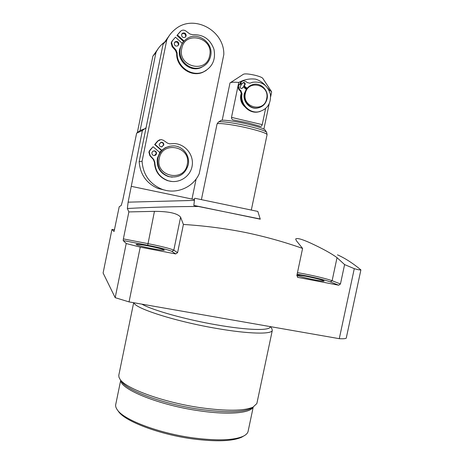 <?xml version="1.0" encoding="UTF-8"?>
<svg xmlns="http://www.w3.org/2000/svg" width="464" height="464" viewBox="0 0 464 464"><rect width="100%" height="100%" fill="white"/><g stroke="black" fill="none" stroke-linecap="round" stroke-linejoin="round"><path stroke-width="0.7" d="M210.604 56.138C209.421 61.242 206.509 64.867 201.886 67.013L201.161 67.524C190.426 72.755 176.738 61.091 179.707 49.051L182.161 43.309L175.462 37.19L172.022 41.168L171.152 42.966L172.161 46.684L175.572 50.535L176.668 53.447C176.088 66.839 191.011 77.552 202.687 72.355L206.184 70.482M175.462 37.19L172.475 40.675L171.593 42.479L172.614 46.209L176.036 50.077L177.132 53C176.546 66.445 191.528 77.198 203.244 71.984C212.379 67.326 215.946 59.74 213.945 49.225C210.215 39.127 203.162 34.295 192.775 34.736L189.84 33.965L185.716 30.931C184.121 29.882 182.549 29.858 181.012 30.868L177.405 34.928L184.092 41.052M174.249 43.216C174.389 45.663 175.589 46.539 177.845 45.837L178.82 44.382C178.657 41.899 177.445 41.041 175.172 41.801L174.249 43.216M181.604 34.643C181.755 37.114 182.961 37.978 185.223 37.248L186.163 35.821C185.994 33.315 184.771 32.457 182.497 33.246L181.604 34.643M201.161 67.524L204.148 65.789M142.065 161.263C143.045 174.4 149.472 183.64 161.327 188.976C175.607 194.926 193.134 187.746 199.224 173.698L223.81 54.601C224.495 30.322 193.442 13.694 175.212 29.267C171.57 32.149 168.757 35.734 166.767 40.026L142.065 161.263L139.165 161.605C140.122 174.313 146.346 183.245 157.83 188.413L165.573 190.304M159.604 152.36L161.75 150.266L155.04 144.443L154.657 144.548L161.344 150.348M159.703 139.768L157.632 141.044L154.657 144.548M188.216 164.865C185.188 174.319 178.791 178.234 169.024 176.61L168.467 176.587C160.074 173.385 156.374 167.278 157.377 158.27L159.819 152.546L153.103 146.728L149.75 150.324L148.88 152.122L149.907 155.747L153.329 159.436L154.431 162.272C154.906 171.361 159.349 177.509 167.759 180.705L172.028 181.511M182.079 43.233L183.605 41.54L176.935 35.444L180.049 31.825M174.609 42.363L174.713 42.288C176.975 41.528 178.188 42.386 178.35 44.863L177.956 45.756M177.405 34.928L176.935 35.444M181.946 33.814L182.01 33.768C184.278 32.985 185.496 33.837 185.664 36.331L185.287 37.201M153.103 146.728L150.116 150.249L149.24 152.047L150.266 155.689L153.7 159.396L154.808 162.238C155.283 171.361 159.744 177.526 168.188 180.734C178.721 184.156 190.553 176.72 192.177 165.764C194.027 154.848 185.107 143.817 174.046 143.562L169.644 143.846L167.487 143.127L163.357 140.261L161.06 139.536L158.021 140.934L155.04 144.443M169.25 35.635L163.044 44.347L139.165 161.605M166.767 40.026L163.044 44.347M169.354 146.276L165.265 147.72L161.75 150.266M151.896 152.697C151.763 154.21 152.43 155.156 153.897 155.533C155.237 155.602 156.095 154.993 156.478 153.706C156.606 152.146 155.91 151.194 154.384 150.858L152.789 151.293L151.896 152.697M159.245 144.037C159.123 145.644 159.848 146.595 161.42 146.897L163.809 145.058C163.925 143.411 163.171 142.454 161.547 142.193L159.245 144.037M168.467 176.587L172.231 177.161M153.497 150.939L154.007 150.933C155.527 151.276 156.223 152.221 156.09 153.775L154.396 155.55M160.689 142.338L161.141 142.303C162.76 142.564 163.514 143.515 163.398 145.157L161.866 146.879M163.92 42.601L163.583 42.862C160.283 45.484 157.737 48.732 155.939 52.606L140.076 130.587M155.939 52.606L152.882 56.156L137.361 132.507M158.334 48.424L152.882 56.156M251.076 85.19L246.923 88.206L244.308 93.542C242.423 101.355 249.707 109.481 257.276 108.1L259.15 107.654M246.129 89.239L243.397 86.942L241.854 88.456C240.642 88.52 240.05 87.916 240.079 86.646L241.129 85.034L239.766 83.885L238.38 86.229L239.528 89.546L240.886 90.683L242.046 93.902C240.01 103.576 248.942 113.402 258.262 111.882C267.148 109.637 271.196 103.739 270.408 94.186C267.548 85.016 261.551 81.061 252.422 82.325L249.957 83.195L247.15 82.54L245.798 81.397L242.927 80.759L240.567 82.853L241.93 83.996L243.438 82.493C245.027 82.563 245.537 83.363 244.969 84.9L244.197 85.91L246.923 88.206M242.191 81.084L240.033 83.102L241.39 84.245L241.93 83.996M244.197 85.91L243.652 86.153L246.587 88.618M239.766 83.885L238.461 85.144L237.852 86.472L238.995 89.778L240.352 90.915L241.506 94.122C239.482 103.774 248.391 113.564 257.682 112.05L260.078 111.528M243.397 86.942L241.796 88.467M240.567 82.853L240.033 83.102M242.962 82.731C244.511 82.859 244.998 83.659 244.429 85.144L243.652 86.153M246.378 88.444L245.897 89.042M245.578 87.771L244.94 88.235M241.471 92.754L240.77 94.992C240.004 99.58 241.303 103.455 244.661 106.61M265.066 85.161C262.444 82.302 259.306 80.295 255.658 79.153C249.742 78.422 244.105 79.524 238.745 82.453L238.032 85.892M237.783 87.081L231.501 117.369L262.235 124.648L265.588 108.605M269.317 90.747L269.456 90.074L267.832 88.148M230.434 82.656L243.414 74.263C245.05 73.527 249.081 73.898 255.49 75.371C259.602 76.45 262.021 77.424 262.752 78.306L271.469 91.547M271.608 92.185L271.504 91.605L269.456 90.074M238.745 82.453C233.781 82 230.863 82.163 230.005 82.934L222.192 120.234M262.235 124.648C261.783 126.069 261.116 126.614 260.223 126.301L248.165 122.879L233.607 120.014C232.186 119.787 231.484 118.906 231.501 117.369M218.625 121.974L220.673 120.646C221.142 119.323 235.19 121.116 248.205 124.224C258.164 126.649 263.784 128.545 265.066 129.92L266.597 132.246M297.459 272.629L304.164 273.841C317.011 276.405 326.325 278.69 332.114 280.708L340.454 283.968L344.595 264.584L354.287 268.668C357.79 269.694 359.994 270.094 360.899 269.88C352.727 263.134 344.926 258.123 337.485 254.846M360.899 269.88L346.231 338.21C345.274 338.737 342.954 338.9 339.277 338.679L354.287 268.668M260.223 219.002L198.401 206.48C175.206 206.521 151.525 207.193 127.362 208.498L128.864 211.92L154.448 211.346C168.908 211.393 177.619 213.353 180.595 217.21L183.408 224.448C204.636 225.8 225.156 228.445 244.98 232.389C264.874 236.524 284.078 241.866 302.592 248.426L296.392 240.741L295.672 239.012C296.879 237.754 301.884 239.117 310.683 243.119C322.822 248.756 331.609 253.605 337.032 257.665L344.595 264.584M129.038 301.902L115.182 297.668L126.214 243.536L140.238 247.138L129.038 301.902L339.277 338.679M114.55 229.721L111.946 229.442L103.101 273L115.182 297.668M127.362 208.498L128.11 202.165L194.41 200.402L193.842 205.523L198.401 206.48M193.836 205.401L260.275 219.182L257.833 211.427L194.886 198.279L193.871 199.445M297.418 277.153L297.987 277.402L296.838 275.581L302.592 248.426M111.946 229.442L114.063 231.53L119.213 206.764L121.237 205.448L122.803 199.996L136.648 133.168L142.396 130.506L128.11 202.165M140.238 247.138L175.676 253.936L171.947 251.424C168.763 249.905 160.683 247.857 147.703 245.27L123.192 240.543L126.214 243.536M340.454 283.968L338.691 285.209L330.403 281.909C325.02 280.007 316.32 277.861 304.303 275.465L297.128 274.201M297.987 277.402L338.691 285.209M123.192 240.543L123.372 238.89L147.842 243.617C161.71 246.384 170.363 248.571 173.803 250.177L177.59 252.648L183.408 224.448M177.59 252.648L175.676 253.936M306.559 276.399C316.912 278.51 322.776 280.059 324.15 281.051C323.634 281.335 320.595 280.952 315.021 279.902C306.466 278.284 296.635 275.674 297.331 275.233C297.9 274.955 300.974 275.343 306.559 276.399M148.596 245.966C158.236 247.904 163.485 249.296 164.343 250.137C163.502 250.485 159.367 249.963 151.937 248.582C142.146 246.61 136.857 245.212 136.074 244.383C137.008 244.047 141.184 244.574 148.596 245.966M123.372 238.89L128.864 211.92M131.329 186.348L194.573 199.59L194.41 200.402M191.992 199.05L196.133 178.971M141.856 304.146C152.36 310.219 186.099 319.684 217.326 324.991C247.341 330.223 269.213 330.78 270.112 327.097L270.199 326.668M136.648 133.168L140.163 130.535L144.246 128.928M146.061 127.745L142.396 130.506M133.939 302.76C134.746 308.403 176.32 321.691 217.303 328.558C248.605 333.976 271.341 334.44 272.287 330.501L271.945 328.802L270.535 326.656M133.667 302.714L118.784 375.324L118.975 377.255L120.095 379.366C125.843 388.687 163.949 402.543 200.779 407.74C226.583 411.22 244 411.023 253.025 407.131L256.859 403.541L257.021 402.775M120.71 380.231L115.832 404.022C115.292 405.791 115.803 407.757 117.38 409.927C123.9 419.99 159.448 433.475 193.743 437.975C217.471 440.945 233.978 440.359 243.269 436.224C245.903 434.936 247.492 433.411 248.037 431.642L248.217 430.795M243.745 435.986L241.663 437.204C232.534 441.27 216.369 441.856 193.181 438.961C159.662 434.577 124.92 421.376 118.488 411.469L118.314 411.226M176.036 50.077L175.572 50.535M172.614 46.209L172.161 46.684M177.132 53L176.668 53.447M201.886 67.013C191.098 72.268 177.341 60.552 180.334 48.447C181.244 44.318 183.39 41.093 186.783 38.773C197.594 30.897 213.985 42.966 210.627 56.098C209.438 61.219 206.526 64.856 201.886 67.013M172.475 40.675L172.022 41.168M180.392 31.448L179.91 31.975M150.116 150.249L149.75 150.324M153.7 159.396L153.329 159.436M154.808 162.238L154.431 162.272M173.681 145.876C182.961 146.102 190.35 155.823 188.233 164.859C185.206 174.313 178.802 178.234 169.024 176.61C160.596 173.397 156.878 167.26 157.888 158.207C160.173 150.191 165.439 146.079 173.681 145.876C182.944 146.108 190.327 155.817 188.222 164.848M158.021 140.934L157.632 141.044M150.266 155.689L149.907 155.747M181.749 48.569C177.381 66.81 206.631 74.031 209.641 55.657C214.13 37.636 184.898 29.998 181.749 48.569M187.218 164.587C191.667 146.723 162.388 140.087 159.274 158.456C154.941 176.535 184.243 182.758 187.218 164.587M257.276 108.1L257.636 107.984C262.607 106.993 265.756 103.959 267.073 98.878C265.739 103.971 262.601 106.998 257.636 107.984C250.055 109.365 242.759 101.227 244.65 93.403C245.792 88.804 248.553 85.846 252.921 84.535C260.814 82.192 269.074 90.625 267.061 98.861M245.352 93.484C241.912 107.631 264.248 112.984 266.649 98.71C270.158 84.697 247.84 79.095 245.352 93.484M241.344 81.844L240.81 82.099M240.886 90.683L240.352 90.915M242.046 93.902L241.506 94.122M242.62 87.951L242.086 88.189M244.969 84.9L244.429 85.144M238.989 84.895L238.461 85.144M239.528 89.546L238.995 89.778M217.042 124.033L218.295 122.194C218.753 120.779 234.059 122.757 248.269 126.144C259.132 128.783 265.251 130.831 266.62 132.286L267.09 134.624C266.342 133.197 259.991 131.039 248.043 128.134C232.673 124.474 216.369 122.444 217.013 124.161L201.417 199.566M267.061 134.746L251.326 209.995M330.403 281.909L332.114 280.708L337.032 257.665M147.703 245.27L154.448 211.346M171.947 251.424L173.803 250.177L180.595 217.21M120.095 379.366L121.806 381.785C127.461 390.908 164.297 404.347 199.885 409.347C224.837 412.705 241.715 412.479 250.525 408.674L253.025 407.131M253.1 407.096C250.543 413.134 228.456 415.129 199.41 410.82C159.529 405.281 120.124 389.319 120.831 380.405M203.244 71.984L202.687 72.355M182.497 33.246L182.01 33.768M175.172 41.801L174.713 42.288M168.188 180.734L167.759 180.705M161.327 188.976L157.83 188.413M154.384 150.858L154.007 150.933M161.547 142.193L161.141 142.303M252.921 84.535C260.838 82.18 269.114 90.631 267.073 98.878M243.438 82.493L243.02 82.691M258.262 111.882L257.682 112.05M263.9 129.062L269.143 103.977M270.686 96.587L271.637 92.029M270.112 327.097L270.216 326.598M272.287 330.501L256.859 403.541M253.234 407.032L248.037 431.642M118.488 411.469L117.38 409.927M241.663 437.204L243.269 436.224"/></g></svg>
